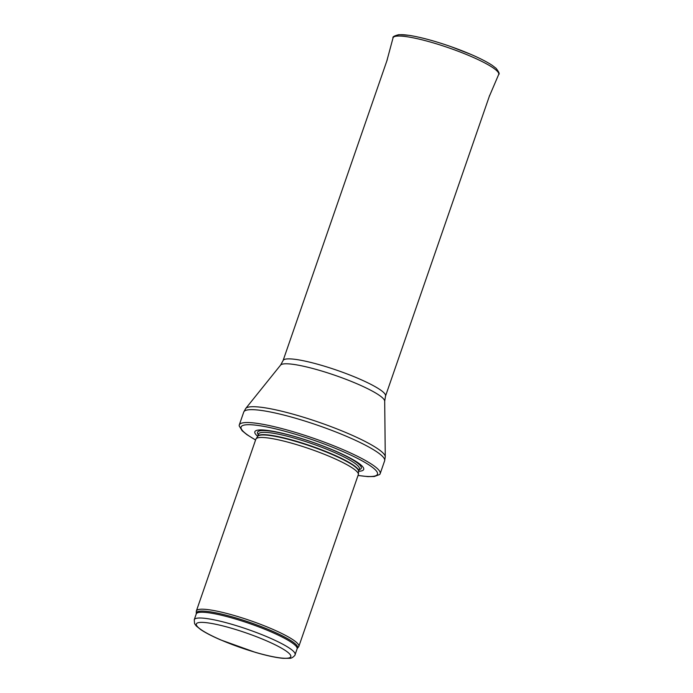 <?xml version="1.0" encoding="UTF-8"?>
<svg xmlns="http://www.w3.org/2000/svg" width="693" height="693" viewBox="0 0 693 693"><rect width="100%" height="100%" fill="white"/><g stroke="black" fill="none" stroke-linecap="round" stroke-linejoin="round"><path stroke-width="1.04" d="M196.353 613.279A53.569 8.394 -160.9 0 1 249.792 622.383A53.569 8.394 -160.9 0 1 297.418 648.276L298.596 646.846A54.21 8.498 -160.9 0 0 298.839 646.413A54.21 8.498 -160.9 0 0 250.398 620.642A54.21 8.498 -160.9 0 0 196.388 610.931A54.21 8.498 -160.9 0 0 196.318 611.425L196.249 613.937A53.361 8.368 -160.9 0 1 249.411 623.492A53.361 8.368 -160.9 0 1 297.098 648.865L295.097 654.625A53.361 8.368 -160.9 0 0 247.41 629.261A53.361 8.368 -160.9 0 0 194.248 619.707L194.586 623.665L196.249 625.97L200.857 629.686C205.57 632.83 212.171 636.235 220.643 639.899L255.44 652.382C266.892 655.717 276.169 657.7 283.264 658.35L289.648 658.315C292.446 658.567 295.746 654.599 295.097 654.625M298.839 646.413L358.307 474.67A54.21 8.498 -160.9 0 0 358.385 474.315A54.21 8.498 -160.9 0 0 309.866 448.908A54.21 8.498 -160.9 0 0 256.02 438.868A54.21 8.498 -160.9 0 0 255.856 439.197L196.388 610.931M257.744 436.356A53.361 8.368 -160.9 0 1 310.897 445.911A53.361 8.368 -160.9 0 1 358.593 471.275A57.597 9.026 -160.9 0 0 312.231 442.082A57.597 9.026 -160.9 0 0 257.735 436.356L258.541 434.052A53.361 8.368 -160.9 0 1 311.703 443.607A53.361 8.368 -160.9 0 1 359.39 468.97L358.593 471.275A53.404 8.377 -160.9 0 0 310.793 446.231A53.404 8.377 -160.9 0 0 257.744 436.347L256.02 438.868M358.03 475.476L367.836 476.619L374.298 476.515L379.556 474.566A74.541 11.686 -160.9 0 0 380.162 473.691A74.541 11.686 -160.9 0 0 313.548 438.262A74.541 11.686 -160.9 0 0 239.293 424.913A74.541 11.686 -160.9 0 0 239.232 425.978L242.152 430.76L246.873 434.632L255.578 440.003M220.894 639.951A49.974 7.831 19.1 0 1 218.979 624.973A49.974 7.831 19.1 0 1 290.861 656.063A49.974 7.831 19.1 0 1 220.894 639.951M359.156 469.637A54.903 8.611 -160.9 0 0 312.214 442.125A54.903 8.611 -160.9 0 0 258.307 434.71M358.056 475.407A72.167 11.313 -160.9 0 0 359.121 459.225A72.167 11.313 -160.9 0 0 264.778 426.559A72.167 11.313 -160.9 0 0 255.604 439.925M380.162 473.691L384.624 460.819A74.541 11.686 -160.9 0 0 318.009 425.381A74.541 11.686 -160.9 0 0 243.754 412.032L239.293 424.913M384.693 401.169A55.171 8.645 -160.9 0 0 335.308 375.424A55.171 8.645 -160.9 0 0 280.578 365.116L283.073 360.603A54.21 8.498 -160.9 0 1 337.084 370.305A54.21 8.498 -160.9 0 1 385.525 396.075L384.693 401.169L385.273 456.817A73.96 11.59 -160.9 0 0 319.075 422.314A73.96 11.59 -160.9 0 0 245.712 408.489L243.754 412.032M471.171 54.513A54.019 8.472 -160.9 0 0 471.101 54.487A54.019 8.472 -160.9 0 0 395.582 36.296M471.257 56.531A55.899 8.766 -160.9 0 0 393.035 37.907C392.385 36.868 394.352 35.776 398.925 34.65L409.26 35.369C420.729 37.205 434.528 40.922 450.658 46.526L471.249 54.539C480.284 58.455 487.274 62.067 492.229 65.359L496.049 68.286C498.951 72.003 499.826 74.064 498.674 74.489A55.899 8.766 -160.9 0 0 471.257 56.531M194.248 619.707L196.249 613.937M297.418 648.276L297.098 648.865M358.593 471.266L358.385 474.315M385.273 456.817L384.624 460.819M280.578 365.116L245.712 408.489M385.525 396.075L489.7 95.236M283.073 360.603L387.248 59.754M393.035 37.907L386.824 61.001M498.674 74.489L489.275 96.474"/></g></svg>
